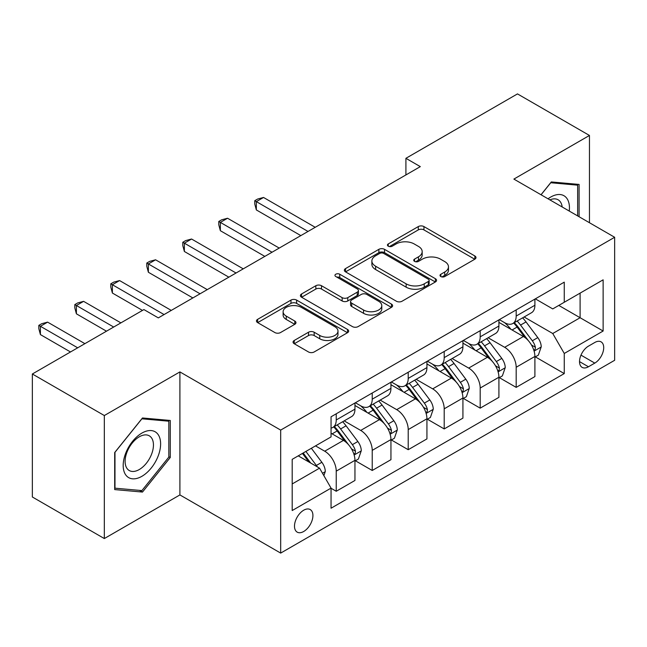 <?xml version="1.0" encoding="UTF-8"?>
<svg xmlns="http://www.w3.org/2000/svg" width="647" height="647" viewBox="0 0 647 647"><rect width="100%" height="100%" fill="white"/><g stroke="black" fill="none" stroke-linecap="round" stroke-linejoin="round"><path stroke-width="0.97" d="M440.833 276.544A2.798 1.617 0 0 0 444.788 276.544L474.817 259.212A3.995 2.305 0 0 0 475.99 257.579A3.995 2.305 0 0 0 474.817 255.945L423.947 226.579A3.995 2.305 0 0 0 418.294 226.579L388.265 243.919A2.798 1.617 0 0 0 387.448 245.059A2.798 1.617 0 0 0 388.265 246.2A2.798 1.617 0 0 0 392.228 246.2L396.11 243.959A12.786 7.384 0 0 1 414.201 243.959L418.439 246.402A12.786 7.384 0 0 1 422.184 251.626A12.786 7.384 0 0 1 418.439 256.843L414.549 259.091A2.798 1.617 0 0 0 413.732 260.231A2.798 1.617 0 0 0 414.549 261.372A2.798 1.617 0 0 0 418.504 261.372L422.394 259.132A12.786 7.384 0 0 1 440.478 259.132L444.715 261.574A12.786 7.384 0 0 1 448.468 266.799A12.786 7.384 0 0 1 444.715 272.023L440.833 274.263A2.798 1.617 0 0 0 440.017 275.404A2.798 1.617 0 0 0 440.833 276.544L440.833 274.263M303.71 531.486A13.029 7.521 120 0 0 312.218 520.01A13.029 7.521 120 0 0 310.22 509.569A13.029 7.521 120 0 0 303.71 510.208A13.029 7.521 120 0 0 295.194 521.692A13.029 7.521 120 0 0 297.191 532.133A13.029 7.521 120 0 0 303.71 531.486M294.231 340.468A3.995 2.305 0 0 0 293.059 342.093A3.995 2.305 0 0 0 294.231 343.727L308.506 351.968A3.995 2.305 0 0 0 314.159 351.968L347.504 332.712A3.995 2.305 0 0 0 348.676 331.086A3.995 2.305 0 0 0 347.504 329.452L296.633 300.087A3.995 2.305 0 0 0 290.98 300.087L257.635 319.335A3.995 2.305 0 0 0 256.463 320.969A3.995 2.305 0 0 0 257.635 322.602L274.87 332.55A3.995 2.305 0 0 0 280.523 332.55L294.797 324.309A3.995 2.305 0 0 0 295.97 322.683A3.995 2.305 0 0 0 294.797 321.049L286.249 316.116A10.692 6.171 0 0 1 283.119 311.749A10.692 6.171 0 0 1 289.719 306.047A10.692 6.171 0 0 1 301.365 307.382L334.855 326.719A10.692 6.171 0 0 1 337.985 331.086A10.692 6.171 0 0 1 331.385 336.788A10.692 6.171 0 0 1 319.739 335.445L314.159 332.226A3.995 2.305 0 0 0 308.506 332.226L294.231 340.468L294.231 343.727M179.906 371.912L104.329 415.544L32.35 373.99L32.35 496.993L104.329 538.555L179.906 494.923L280.677 553.096L280.677 430.093L179.906 371.912L179.906 494.923M589.457 222.73L589.457 135.458L513.88 179.09L614.65 237.271L280.677 430.093M589.457 135.458L517.479 93.904L405.912 158.313L405.912 174.933M32.35 373.99L143.917 309.581L158.313 317.887L420.307 166.627L405.912 158.313M396.393 301.227A3.995 2.305 0 0 0 402.046 301.227L435.391 281.971A3.995 2.305 0 0 0 436.563 280.337A3.995 2.305 0 0 0 435.391 278.711L384.52 249.338A3.995 2.305 0 0 0 378.875 249.338L345.522 268.594A3.995 2.305 0 0 0 344.358 270.228A3.995 2.305 0 0 0 345.522 271.853L396.393 301.227M336.893 277.151A2.798 1.617 0 0 1 339.732 277.547L339.732 274.223L391.451 304.082A3.995 2.305 0 0 1 392.616 305.716A3.995 2.305 0 0 1 391.451 307.341L358.098 326.598A3.995 2.305 0 0 1 352.445 326.598L301.583 297.232L301.583 293.964A3.995 2.305 0 0 0 300.41 295.598A3.995 2.305 0 0 0 301.583 297.232M301.583 293.964L315.849 285.723A3.995 2.305 0 0 1 321.502 285.723L342.134 297.636A3.995 2.305 0 0 0 347.787 297.636L357.249 292.169A3.995 2.305 0 0 0 358.422 290.535A3.995 2.305 0 0 0 357.249 288.91L335.777 276.504A2.798 1.617 0 0 1 334.952 275.363A2.798 1.617 0 0 1 336.683 273.875A2.798 1.617 0 0 1 339.732 274.223M594.787 342.489L588.447 346.145A12.625 7.287 120 0 0 580.205 357.273A12.625 7.287 120 0 0 582.138 367.383A12.625 7.287 120 0 0 588.447 366.76L594.787 363.104A12.625 7.287 120 0 0 603.028 351.984A12.625 7.287 120 0 0 601.095 341.867A12.625 7.287 120 0 0 594.787 342.489M280.677 553.096L614.65 360.282L614.65 237.271M535.328 298.857L552.748 308.91L564.265 302.262L564.265 282.149L331.054 416.789L331.054 436.903L292.193 459.346L292.193 510.548L331.054 488.105L331.054 508.218L564.265 373.578L564.265 353.464L552.748 333.512L524.119 316.99M564.265 302.262L603.133 279.827L603.133 331.021L564.265 353.464M104.329 415.544L104.329 538.555M558.798 305.424L580.1 317.726L580.1 293.123L603.133 279.827M552.748 333.512L580.1 317.726L603.133 331.021M292.193 483.948L319.545 468.153L298.235 455.852M331.054 488.267L336.238 491.259L336.238 471.145A16.288 9.406 -120 0 0 324.721 451.202L315.51 445.88M336.238 491.259L354.952 480.454L354.952 460.341A16.288 9.406 -120 0 0 343.436 440.397L331.054 433.247M355.389 460.761L372.227 470.482L372.227 450.369A16.288 9.406 -120 0 0 360.711 430.425L344.18 420.873M372.227 470.482L390.942 459.677L390.942 439.564A16.288 9.406 -120 0 0 379.425 419.62L354.952 405.491M391.378 439.984L408.217 449.705L408.217 429.592A16.288 9.406 -120 0 0 396.7 409.648L380.169 400.097M408.217 449.705L426.931 438.901L426.931 418.787A16.288 9.406 -120 0 0 415.414 398.843L390.942 384.714M427.368 419.207L444.206 428.929L444.206 408.815A16.288 9.406 -120 0 0 432.689 388.871L416.158 379.32M444.206 428.929L462.92 418.124L462.92 398.01A16.288 9.406 -120 0 0 451.404 378.066L426.931 363.938M463.349 398.423L480.195 408.152L480.195 388.038A16.288 9.406 -120 0 0 468.679 368.086L452.14 358.543M480.195 408.152L498.91 397.347L498.91 377.233A16.288 9.406 -120 0 0 487.393 357.281L462.92 343.153M499.338 377.646L516.185 387.375L516.185 367.261A16.288 9.406 -120 0 0 504.668 347.31L488.129 337.766M516.185 387.375L534.899 376.57L534.899 356.457A16.288 9.406 -120 0 0 523.383 336.505L498.91 322.376M499.338 319.634L504.668 322.707A16.288 9.406 -120 0 0 512.812 323.516A16.288 9.406 -120 0 0 516.185 316.06L516.185 309.913M463.349 340.411L468.679 343.484A16.288 9.406 -120 0 0 476.823 344.293A16.288 9.406 -120 0 0 480.195 336.836L480.195 330.69M427.36 361.188L432.689 364.269A16.288 9.406 -120 0 0 440.833 365.07A16.288 9.406 -120 0 0 444.206 357.613L444.206 351.467M391.378 381.973L396.7 385.046A16.288 9.406 -120 0 0 404.844 385.855A16.288 9.406 -120 0 0 408.217 378.398L408.217 372.243M355.389 402.749L360.711 405.823A16.288 9.406 -120 0 0 368.855 406.631A16.288 9.406 -120 0 0 372.227 399.175L372.227 393.02M535.328 356.869L564.265 373.578M512.812 323.516L531.527 312.711A16.288 9.406 -120 0 0 534.899 305.255L534.899 299.108M476.823 344.293L495.537 333.488A16.288 9.406 -120 0 0 498.91 326.031L498.91 319.885M440.833 365.07L459.548 354.265A16.288 9.406 -120 0 0 462.92 346.816L462.92 340.662M404.844 385.855L423.559 375.05A16.288 9.406 -120 0 0 426.931 367.593L426.931 361.438M368.855 406.631L387.569 395.827A16.288 9.406 -120 0 0 390.942 388.37L390.942 382.215M331.054 428.063A16.288 9.406 -120 0 0 332.865 427.408L351.58 416.603A16.288 9.406 -120 0 0 354.952 409.147L354.952 402.992M332.865 427.408A16.288 9.406 -120 0 0 336.238 419.952L336.238 413.797M319.545 468.153L331.054 488.105M579.089 216.745L579.089 184.427L551.309 181.944L541.013 194.755M114.689 489.585L142.477 492.068L170.258 457.51L170.258 420.461L142.477 417.978L114.689 452.544L114.689 489.585M168.818 456.677L170.258 457.51M139.542 490.377L142.477 492.068M441.95 276.94L444.715 275.347A12.786 7.384 0 0 0 448.468 270.123L448.468 266.799M422.184 251.626L422.184 254.95A12.786 7.384 0 0 1 418.439 260.167L415.665 261.768M474.761 259.245L423.947 229.903A3.995 2.305 0 0 0 418.294 229.903L389.389 246.596M435.342 282.003L384.52 252.662A3.995 2.305 0 0 0 378.875 252.662L345.579 271.886M428.33 281.485A2.798 1.617 0 0 0 429.147 280.337A2.798 1.617 0 0 0 428.33 279.197L383.679 253.422A2.798 1.617 0 0 0 379.716 253.422L375.624 255.783A12.786 7.384 0 0 0 371.879 261.008A12.786 7.384 0 0 0 375.624 266.224L406.146 283.847A12.786 7.384 0 0 0 424.23 283.847L428.33 281.485L428.33 284.809A2.798 1.617 0 0 0 429.147 283.669L429.147 280.337M371.879 261.008L371.879 264.332A12.786 7.384 0 0 0 375.624 269.548L375.624 266.224M428.33 284.809L424.23 287.171A12.786 7.384 0 0 1 406.146 287.171L375.624 269.548M301.631 297.256L315.849 289.047L315.849 285.723M358.422 290.535L358.422 293.859A3.995 2.305 0 0 1 357.249 295.493L347.787 300.96A3.995 2.305 0 0 1 342.134 300.96L321.502 289.047A3.995 2.305 0 0 0 315.849 289.047M339.732 277.547L391.395 307.374M363.541 309.994A10.692 6.171 0 0 0 375.195 311.336A10.692 6.171 0 0 0 381.795 305.635A10.692 6.171 0 0 0 378.657 301.267L366.857 294.458A3.995 2.305 0 0 0 361.212 294.458L351.742 299.917A3.995 2.305 0 0 0 350.569 301.551A3.995 2.305 0 0 0 351.742 303.184L363.541 309.994L363.541 313.318A10.692 6.171 0 0 0 375.195 314.66A10.692 6.171 0 0 0 381.795 308.959L381.795 305.635M350.569 301.551L350.569 304.874A3.995 2.305 0 0 0 351.742 306.508L351.742 303.184M363.541 313.318L351.742 306.508M337.985 331.086L337.985 334.41A10.692 6.171 0 0 1 331.385 340.112A10.692 6.171 0 0 1 319.739 338.769L314.159 335.55A3.995 2.305 0 0 0 308.506 335.55L294.288 343.759M283.119 311.749L283.119 315.073A10.692 6.171 0 0 0 286.249 319.44L286.249 316.116M294.741 324.341L286.249 319.44M347.447 332.744L296.633 303.411A3.995 2.305 0 0 0 290.98 303.411L257.684 322.627M534.899 357.12L538.353 355.122L541.232 346.816A10.789 6.227 -120 0 0 537.786 337.621L526.027 321.923A31.145 17.987 -120 0 0 522.622 317.847M510.928 329.315A31.145 17.987 -120 0 0 504.547 322.643M533.912 350.512L535.174 349.154L535.409 347.269A10.789 6.227 -120 0 0 532.319 340.783L520.552 325.077A31.145 17.987 -120 0 0 517.155 321.009M514.26 322.683A25.856 14.93 60 0 1 518.498 327.511L528.453 340.799M315.218 227.299L263.539 197.464L256.341 201.613L256.341 209.927L300.823 235.605M513.702 323.007A31.145 17.987 60 0 1 517.099 327.075L524.919 337.516M256.341 209.927L254.764 204.023L254.764 200.699L308.021 231.456M254.764 200.699L257.643 199.041L263.539 197.464M498.91 377.897L502.363 375.899L505.242 367.593A10.789 6.227 -120 0 0 501.797 358.406L490.038 342.7A31.145 17.987 -120 0 0 486.633 338.632M474.938 350.092A31.145 17.987 -120 0 0 468.557 343.42M497.923 371.289L499.185 369.93L499.419 368.054A10.789 6.227 -120 0 0 496.33 361.56L484.563 345.854A31.145 17.987 -120 0 0 481.166 341.786M478.27 343.46A25.856 14.93 60 0 1 482.508 348.288L492.464 361.576M279.229 248.076L227.55 218.241L220.352 222.398L220.352 230.704L264.833 256.39M477.712 343.783A31.145 17.987 60 0 1 481.109 347.851L488.93 358.292M220.352 230.704L218.775 224.808L218.775 221.484L272.031 252.233M218.775 221.484L221.654 219.818L227.55 218.241M462.92 398.673L466.374 396.684L469.253 388.37A10.789 6.227 -120 0 0 465.808 379.182L454.048 363.477A31.145 17.987 -120 0 0 450.652 359.408M438.949 370.868A31.145 17.987 -120 0 0 432.568 364.196M461.942 392.066L463.195 390.715L463.43 388.831A10.789 6.227 -120 0 0 460.341 382.337L448.573 366.639A31.145 17.987 -120 0 0 445.176 362.563M442.281 364.237A25.856 14.93 60 0 1 446.527 369.065L456.475 382.353M243.24 268.853L191.569 239.018L184.371 243.175L184.371 251.481L228.844 277.167M441.723 364.56A31.145 17.987 60 0 1 445.12 368.628L452.94 379.069M184.371 251.481L182.786 245.585L182.786 242.261L236.042 273.01M182.786 242.261L185.665 240.595L191.569 239.018M426.931 419.45L430.384 417.461L433.264 409.147A10.789 6.227 -120 0 0 429.818 399.959L418.059 384.253A31.145 17.987 -120 0 0 414.662 380.185M402.96 391.653A31.145 17.987 -120 0 0 396.579 384.973M425.952 412.843L427.206 411.492L427.441 409.608A10.789 6.227 -120 0 0 424.351 403.113L412.584 387.416A31.145 17.987 -120 0 0 409.187 383.339M406.292 385.014A25.856 14.93 60 0 1 410.538 389.842L420.493 403.13M207.258 289.63L155.579 259.795L148.381 263.952L148.381 272.266L192.863 297.943M405.734 385.337A31.145 17.987 60 0 1 409.13 389.405L416.951 399.846M148.381 272.266L146.796 266.362L146.796 263.038L200.06 293.787M146.796 263.038L149.675 261.372L155.579 259.795M390.942 440.235L394.395 438.237L397.274 429.923A10.789 6.227 -120 0 0 393.829 420.736L382.07 405.03A31.145 17.987 -120 0 0 378.673 400.962M366.97 412.43A31.145 17.987 -120 0 0 360.597 405.75M389.963 433.619L391.217 432.269L391.451 430.384A10.789 6.227 -120 0 0 388.362 423.898L376.594 408.192A31.145 17.987 -120 0 0 373.198 404.124M370.302 405.79A25.856 14.93 60 0 1 374.548 410.619L384.504 423.906M171.269 310.406L119.59 280.572L112.392 284.729L112.392 293.042L142.477 310.406M369.744 406.114A31.145 17.987 60 0 1 373.141 410.19L380.962 420.623M112.392 293.042L110.807 287.139L110.807 283.815L164.071 314.563M110.807 283.815L113.686 282.149L119.59 280.572M569.255 211.059A26.462 15.277 120 0 0 566.942 198.492A26.462 15.277 120 0 0 548.049 198.815M562.17 206.967A20.041 11.565 120 0 0 560.383 201.872A20.041 11.565 120 0 0 558.126 199.786A20.041 11.565 120 0 0 549.885 199.883M550.678 182.729L577.65 185.163L577.65 215.912M575.87 184.136L577.65 185.163M541.07 194.787L550.734 182.761M141.903 433.086A26.462 15.277 120 0 0 123.189 465.5A26.462 15.277 120 0 0 141.903 476.305A26.462 15.277 120 0 0 160.618 443.891A26.462 15.277 120 0 0 141.903 433.086M139.275 436.814A20.041 11.565 120 0 0 126.189 454.477A20.041 11.565 120 0 0 129.254 470.531A20.041 11.565 120 0 0 139.275 469.536A20.041 11.565 120 0 0 152.369 451.881A20.041 11.565 120 0 0 149.295 435.827A20.041 11.565 120 0 0 139.275 436.814M168.818 457.097L141.903 490.588L114.98 488.178L114.98 452.285L141.903 418.803L168.818 421.205L168.818 457.097M167.039 420.17L168.818 421.205M354.952 461.012L358.406 459.014L361.285 450.7A10.789 6.227 -120 0 0 357.848 441.513L346.08 425.815A31.145 17.987 -120 0 0 342.684 421.739M353.974 454.404L355.227 453.046L355.462 451.161A10.789 6.227 -120 0 0 352.372 444.675L340.613 428.969A31.145 17.987 -120 0 0 337.208 424.901M334.313 426.575A25.856 14.93 60 0 1 338.559 431.395L348.515 444.683M120.884 322.877L83.6 301.348L76.403 305.505L76.403 313.819L106.488 331.191M333.755 426.891A31.145 17.987 60 0 1 337.152 430.967L344.972 441.408M76.403 313.819L74.817 307.915L74.817 304.591L113.686 327.034M74.817 304.591L77.697 302.933L83.6 301.348M323.864 475.634L325.295 471.477A10.789 6.227 -120 0 0 321.858 462.29L311.361 448.282M84.894 343.654L47.611 322.133L40.413 326.282L40.413 334.596L70.499 351.968M317.37 466.899A10.789 6.227 -120 0 0 316.383 465.452L305.885 451.436M303.184 452.997L310.73 463.066M302.432 453.434L308.829 461.974M40.413 334.596L38.828 328.692L38.828 325.368L77.697 347.811M38.828 325.368L41.707 323.71L47.611 322.133M324.721 451.202L343.436 440.397M360.711 430.425L379.425 419.62M396.7 409.648L415.414 398.843M432.689 388.871L451.404 378.066M468.679 368.086L487.393 357.281M504.668 347.31L523.383 336.505M516.185 316.06L534.899 305.255M516.185 367.261L534.899 356.457M480.195 388.038L498.91 377.233M480.195 336.836L498.91 326.031M444.206 408.815L462.92 398.01M444.206 357.613L462.92 346.816M408.217 429.592L426.931 418.787M408.217 378.398L426.931 367.593M372.227 450.369L390.942 439.564M372.227 399.175L390.942 388.37M336.238 471.145L354.952 460.341M336.238 419.952L354.952 409.147M580.982 355.13L594.787 363.104M579.526 361.608L588.447 366.76M444.715 275.347L444.715 272.023M414.549 261.372L414.549 259.091M418.439 260.167L418.439 256.843M388.265 246.2L388.265 243.919M418.294 229.903L418.294 226.579M423.947 229.903L423.947 226.579M474.817 259.212L474.817 255.945M345.522 271.853L345.522 268.594M378.875 252.662L378.875 249.338M384.52 252.662L384.52 249.338M435.391 281.971L435.391 278.711M406.146 287.171L406.146 283.847M424.23 287.171L424.23 283.847M321.502 289.047L321.502 285.723M342.134 300.96L342.134 297.636M347.787 300.96L347.787 297.636M357.249 295.493L357.249 292.169M391.451 307.341L391.451 304.082M308.506 335.55L308.506 332.226M314.159 335.55L314.159 332.226M319.739 338.769L319.739 335.445M294.797 324.309L294.797 321.049M257.635 322.602L257.635 319.335M290.98 303.411L290.98 300.087M296.633 303.411L296.633 300.087M347.504 332.712L347.504 329.452M534.09 351.103L541.159 347.018M520.552 325.077L526.027 321.923M512.068 329.978L517.099 327.075M532.319 340.783L537.786 337.621M531.462 344.997L535.409 347.269M498.101 371.879L505.17 367.795M484.563 345.854L490.038 342.7M476.079 350.755L481.109 347.851M496.33 361.56L501.797 358.406M495.473 365.773L499.419 368.054M462.112 392.656L469.18 388.58M448.573 366.639L454.048 363.477M440.089 371.532L445.12 368.628M460.341 382.337L465.808 379.182M459.483 386.55L463.43 388.831M426.122 413.433L433.191 409.357M412.584 387.416L418.059 384.253M404.108 392.308L409.13 389.405M424.351 403.113L429.818 399.959M423.494 407.327L427.441 409.608M390.141 434.21L397.201 430.134M376.594 408.192L382.07 405.03M368.119 413.085L373.141 410.19M388.362 423.898L393.829 420.736M387.504 428.112L391.451 430.384M354.152 454.995L361.22 450.91M340.613 428.969L346.08 425.815M332.129 433.87L337.152 430.967M352.372 444.675L357.848 441.513M351.515 448.889L355.462 451.161M322.489 473.264L325.231 471.687M316.383 465.452L321.858 462.29"/></g></svg>
